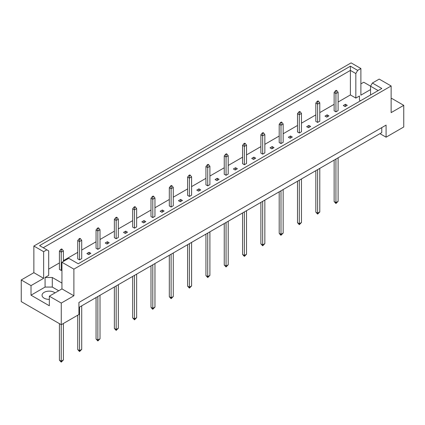 <?xml version="1.0" encoding="UTF-8"?>
<svg xmlns="http://www.w3.org/2000/svg" width="425" height="425" viewBox="0 0 425 425"><rect width="100%" height="100%" fill="white"/><g stroke="black" fill="none" stroke-linecap="round" stroke-linejoin="round"><path stroke-width="0.64" d="M49.332 299.386A7.14 4.122 180 0 1 44.142 298.18A7.14 4.122 180 0 1 42.054 295.263A7.14 4.122 180 0 1 46.458 291.46A7.14 4.122 180 0 1 54.235 292.352A7.14 4.122 180 0 1 55.027 292.894M370.547 94.988L370.547 86.201L372.38 83.029L379.201 79.093L391.133 85.983L391.133 112.625L403.75 105.342L391.818 98.451L391.133 98.844M335.936 111.855L335.936 93.537L334.135 92.496L334.135 110.813L335.936 111.855L338.103 110.606L338.103 92.289L335.936 93.537L335.936 91.125L336.802 90.626L336.297 90.334L335.431 90.833L335.936 91.125M345.095 106.569L347.257 105.32L345.456 104.279L343.294 105.527L345.095 106.569M338.103 102.032L350.397 94.934L355.837 98.074L359.444 95.997L359.444 100.157L360.517 100.778M48.684 269.126L59.426 262.921M63.394 260.631L77.743 252.349M81.706 250.059L96.055 241.772M100.024 239.482L114.368 231.2M118.336 228.91L132.685 220.628M136.648 218.338L150.997 210.056M154.96 207.767L169.309 199.479M173.278 197.189L187.627 188.907M191.59 186.617L205.939 178.335M209.902 176.046L224.251 167.758M228.22 165.468L242.569 157.186M246.532 154.897L260.881 146.614M264.844 144.325L279.193 136.042M283.162 133.753L297.511 125.465M301.474 123.176L315.823 114.893M319.786 112.604L334.135 104.322M61.949 283.071L52.291 277.493L45.082 277.493L48.684 275.411L48.684 250.883L39.578 245.623L350.397 66.178L357.669 70.375L360.883 68.521L351.114 62.879L33.867 246.043L43.637 251.68L46.851 249.826M324.976 116.099L326.783 117.141L328.945 115.892L327.144 114.851L324.976 116.099M317.624 122.427L317.624 104.109L315.823 103.073L315.823 121.385L317.624 122.427L319.786 121.178L319.786 102.861L317.624 104.109L317.624 101.697L318.49 101.198L317.985 100.906L317.119 101.405L317.624 101.697M306.664 126.671L308.465 127.713L310.632 126.464L308.826 125.423L306.664 126.671M299.312 133.004L299.312 114.686L297.511 113.645L297.511 131.963L299.312 133.004L301.474 131.75L301.474 113.438L299.312 114.686L299.312 112.269L300.178 111.77L299.673 111.478L298.807 111.977L299.312 112.269M288.352 137.248L290.153 138.29L292.315 137.041L290.514 136L288.352 137.248M280.994 143.576L280.994 125.258L279.193 124.217L279.193 142.534L280.994 143.576L283.162 142.327L283.162 124.01L280.994 125.258L280.994 122.846L281.86 122.347L281.355 122.055L280.489 122.554L280.994 122.846M270.04 147.82L271.841 148.862L274.003 147.613L272.202 146.572L270.04 147.82M262.682 154.148L262.682 135.83L260.881 134.789L260.881 153.106L262.682 154.148L264.844 152.899L264.844 134.582L262.682 135.83L262.682 133.418L263.548 132.919L263.043 132.627L262.177 133.126L262.682 133.418M251.722 158.392L253.528 159.433L255.691 158.185L253.884 157.144L251.722 158.392M244.37 164.719L244.37 146.407L242.569 145.366L242.569 163.678L244.37 164.719L246.532 163.471L246.532 145.159L244.37 146.407L244.37 143.99L245.236 143.491L244.731 143.198L243.865 143.698L244.37 143.99M233.41 168.969L235.211 170.011L237.373 168.757L235.572 167.721L233.41 168.969M226.058 175.297L226.058 156.979L224.251 155.938L224.251 174.255L226.058 175.297L228.22 174.048L228.22 155.731L226.058 156.979L226.058 154.562L226.918 154.062L226.413 153.776L225.553 154.275L226.058 154.562M215.098 179.541L216.899 180.583L219.061 179.334L217.26 178.293L215.098 179.541M207.74 185.868L207.74 167.551L205.939 166.51L205.939 184.827L207.74 185.868L209.902 184.62L209.902 166.303L207.74 167.551L207.74 165.139L208.606 164.64L208.101 164.347L207.235 164.847L207.74 165.139M196.78 190.113L198.587 191.154L200.749 189.906L198.942 188.865L196.78 190.113M189.428 196.44L189.428 178.123L187.627 177.087L187.627 195.399L189.428 196.44L191.59 195.192L191.59 176.874L189.428 178.123L189.428 175.711L190.294 175.212L189.789 174.919L188.923 175.419L189.428 175.711M178.468 200.69L180.269 201.726L182.431 200.478L180.63 199.437L178.468 200.69M171.116 207.018L171.116 188.7L169.309 187.659L169.309 205.976L171.116 207.018L173.278 205.764L173.278 187.452L171.116 188.7L171.116 186.283L171.976 185.783L171.472 185.491L170.611 185.991L171.116 186.283M160.156 211.262L161.957 212.303L164.119 211.055L162.318 210.014L160.156 211.262M152.798 217.589L152.798 199.272L150.997 198.231L150.997 216.548L152.798 217.589L154.96 216.341L154.96 198.023L152.798 199.272L152.798 196.86L153.664 196.361L153.159 196.068L152.293 196.568L152.798 196.86M141.838 221.834L143.645 222.875L145.807 221.627L144.006 220.586L141.838 221.834M134.486 228.161L134.486 209.844L132.685 208.803L132.685 227.12L134.486 228.161L136.648 226.913L136.648 208.595L134.486 209.844L134.486 207.432L135.352 206.933L134.847 206.64L133.981 207.14L134.486 207.432M123.526 232.406L125.327 233.447L127.489 232.199L125.688 231.157L123.526 232.406M116.174 238.733L116.174 220.421L114.368 219.38L114.368 237.697L116.174 238.733L118.336 237.485L118.336 219.173L116.174 220.421L116.174 218.004L117.04 217.504L116.535 217.212L115.669 217.712L116.174 218.004M105.214 242.983L107.015 244.024L109.177 242.771L107.376 241.735L105.214 242.983M97.856 249.31L97.856 230.993L96.055 229.952L96.055 248.269L97.856 249.31L100.024 248.062L100.024 229.744L97.856 230.993L97.856 228.576L98.722 228.076L98.218 227.789L97.352 228.289L97.856 228.576M86.897 253.555L88.703 254.596L90.865 253.348L89.064 252.307L86.897 253.555M79.544 259.882L79.544 241.565L77.743 240.523L77.743 258.841L79.544 259.882L81.706 258.634L81.706 240.316L79.544 241.565L79.544 239.153L80.41 238.653L79.905 238.361L79.039 238.861L79.544 239.153M62.098 249.225L61.593 248.933L60.727 249.433L61.232 249.725L62.098 249.225L63.394 250.888L61.232 252.137L59.426 251.101L59.426 269.413L61.232 270.454L61.949 270.04M21.25 279.969L31.02 285.611L43.637 278.322L33.867 272.68L21.25 279.969L21.25 301.612L61.269 324.716L78.933 314.521L78.933 302.446L386.086 125.115L386.086 137.185L403.75 126.985L403.75 105.342M370.547 89.585L360.883 95.163L360.883 68.521M370.563 86.179L363.731 82.238L360.883 83.879M372.38 83.029L381.815 88.48L78.211 263.766L68.77 258.315L61.949 262.257L73.886 269.142L391.133 85.983M58.708 290.769L52.291 287.066L45.082 287.066L31.02 295.184L49.332 305.756L49.332 296.183L61.269 303.073L73.886 295.784L61.949 288.899L61.949 262.257M73.886 295.784L73.886 269.142M43.637 278.322L43.637 251.68M33.867 272.68L33.867 246.043M31.02 295.184L31.02 285.611M61.269 303.073L61.269 324.716M379.955 133.647L386.086 137.185M49.332 296.183L61.949 288.899M381.762 127.612L381.762 132.605L78.933 307.44M350.397 94.934L350.397 70.407L43.238 247.738M355.837 98.074L355.837 73.546L350.397 70.407L350.397 66.178M357.669 70.375L355.837 73.546M359.444 100.157L359.444 95.997M378.154 90.594L370.547 86.201M45.082 287.066L45.082 277.493M52.291 287.066L52.291 277.493M345.456 104.279L345.456 106.362M327.144 114.851L327.144 116.933M308.826 125.423L308.826 127.505M290.514 136L290.514 138.077M272.202 146.572L272.202 148.654M253.884 157.144L253.884 159.226M235.572 167.721L235.572 169.798M217.26 178.293L217.26 180.375M198.942 188.865L198.942 190.947M180.63 199.437L180.63 201.519M162.318 210.014L162.318 212.096M144.006 220.586L144.006 222.668M125.688 231.157L125.688 233.24M107.376 241.735L107.376 243.812M89.064 252.307L89.064 254.389M335.936 159.062L335.936 202.603L338.103 201.354L338.103 157.813M334.135 160.103L334.135 201.562L335.936 202.603L335.936 203.522L334.135 201.562M338.103 201.354L335.936 203.522M334.135 92.496L335.431 90.833M336.802 90.626L338.103 92.289M317.624 169.633L317.624 213.175L319.786 211.926L319.786 168.385M315.823 170.675L315.823 212.139L317.624 213.175L317.624 214.094L315.823 212.139M319.786 211.926L317.624 214.094M315.823 103.073L317.119 101.405M318.49 101.198L319.786 102.861M299.312 180.205L299.312 223.752L301.474 222.503L301.474 178.957M297.511 181.247L297.511 222.711L299.312 223.752L299.312 224.666L297.511 222.711M301.474 222.503L299.312 224.666M297.511 113.645L298.807 111.977M300.178 111.77L301.474 113.438M280.994 190.782L280.994 234.324L283.162 233.075L283.162 189.534M279.193 191.824L279.193 233.282L280.994 234.324L280.994 235.238L280.489 234.951L279.193 233.282M283.162 233.075L280.994 235.238M279.193 124.217L280.489 122.554M281.86 122.347L283.162 124.01M262.682 201.354L262.682 244.896L264.844 243.647L264.844 200.106M260.881 202.396L260.881 243.854L262.682 244.896L262.682 245.815L260.881 243.854M264.844 243.647L262.682 245.815M260.881 134.789L262.177 133.126M263.548 132.919L264.844 134.582M244.37 211.926L244.37 255.473L246.532 254.224L246.532 210.678M242.569 212.968L242.569 254.432L244.37 255.473L244.37 256.387L242.569 254.432M246.532 254.224L244.37 256.387M242.569 145.366L243.865 143.698M245.236 143.491L246.532 145.159M226.058 222.503L226.058 266.045L228.22 264.796L228.22 221.25M224.251 223.539L224.251 265.003L226.058 266.045L226.058 266.958L224.251 265.003M228.22 264.796L226.058 266.958M224.251 155.938L225.553 154.275M226.918 154.062L228.22 155.731M207.74 233.075L207.74 276.617L209.902 275.368L209.902 231.827M205.939 234.117L205.939 275.575L207.74 276.617L207.74 277.536L205.939 275.575M209.902 275.368L207.74 277.536M205.939 166.51L207.235 164.847M208.606 164.64L209.902 166.303M189.428 243.647L189.428 287.194L191.59 285.94L191.59 242.399M187.627 244.688L187.627 286.152L189.428 287.194L189.428 288.108L187.627 286.152M191.59 285.94L189.428 288.108M187.627 177.087L188.923 175.419M190.294 175.212L191.59 176.874M171.116 254.219L171.116 297.766L173.278 296.517L173.278 252.971M169.309 255.26L169.309 296.724L171.116 297.766L171.116 298.679L169.309 296.724M173.278 296.517L171.116 298.679M169.309 187.659L170.611 185.991M171.976 185.783L173.278 187.452M152.798 264.796L152.798 308.337L154.96 307.089L154.96 263.548M150.997 265.837L150.997 307.296L152.798 308.337L152.798 309.251L152.293 308.964L150.997 307.296M154.96 307.089L152.798 309.251M150.997 198.231L152.293 196.568M153.664 196.361L154.96 198.023M134.486 275.368L134.486 318.909L136.648 317.661L136.648 274.12M132.685 276.409L132.685 317.868L134.486 318.909L134.486 319.828L132.685 317.868M136.648 317.661L134.486 319.828M132.685 208.803L133.981 207.14M135.352 206.933L136.648 208.595M116.174 285.94L116.174 329.487L118.336 328.238L118.336 284.692M114.368 286.981L114.368 328.445L116.174 329.487L116.174 330.4L114.368 328.445M118.336 328.238L116.174 330.4M114.368 219.38L115.669 217.712M117.04 217.504L118.336 219.173M97.856 296.517L97.856 340.058L100.024 338.81L100.024 295.263M96.055 297.553L96.055 339.017L97.856 340.058L97.856 340.972L96.055 339.017M100.024 338.81L97.856 340.972M96.055 229.952L97.352 228.289M98.722 228.076L100.024 229.744M79.544 307.089L79.544 350.63L81.706 349.382L81.706 305.841M77.743 315.207L77.743 349.589L79.544 350.63L79.544 351.549L77.743 349.589M81.706 349.382L79.544 351.549M77.743 240.523L79.039 238.861M80.41 238.653L81.706 240.316M61.232 324.695L61.232 361.207L63.394 359.954L63.394 323.489M59.426 323.653L59.426 360.166L61.232 361.207L61.232 362.121L59.426 360.166M63.394 359.954L61.232 362.121M61.232 270.454L61.232 249.725M59.426 251.101L60.727 249.433M63.394 261.423L63.394 250.888"/></g></svg>
